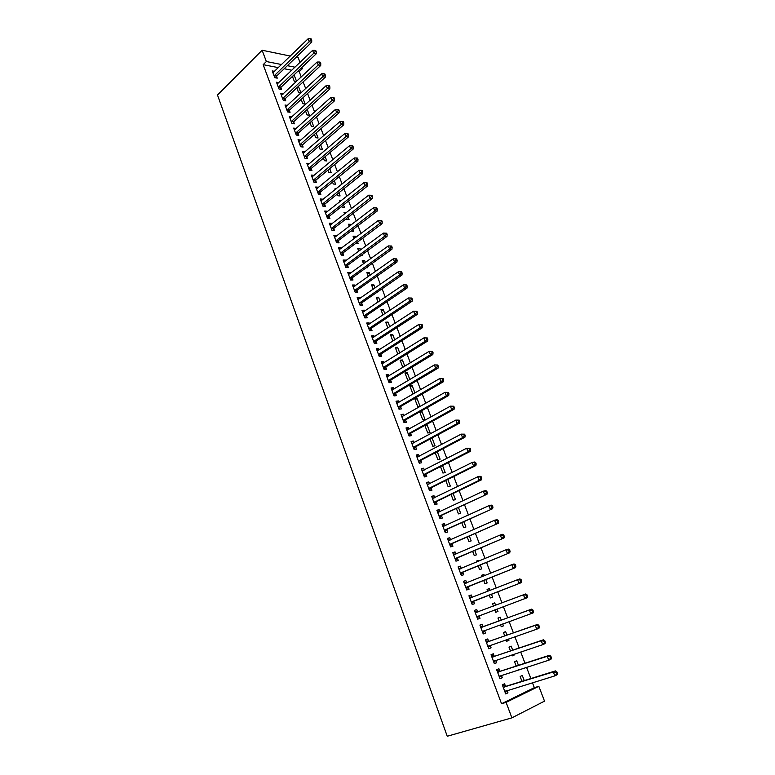 <?xml version="1.0" encoding="UTF-8"?>
<svg xmlns="http://www.w3.org/2000/svg" width="775" height="775" viewBox="0 0 775 775"><rect width="100%" height="100%" fill="white"/><g stroke="black" fill="none" stroke-linecap="round" stroke-linejoin="round"><path stroke-width="1.16" d="M278.399 67.628L263.171 64.674L501.541 703.729L534.333 687.677L532.454 682.756M530.856 678.561L526.564 667.323M524.995 663.216L520.713 651.998M519.182 647.987L514.91 636.779M513.408 632.865L509.136 621.657M507.673 617.84L503.401 606.641M501.977 602.902L497.734 591.79M496.3 588.012L492.106 577.036M490.653 573.229L486.516 562.388M485.043 558.542L480.965 547.838M479.473 543.953L475.443 533.384M473.951 529.461L469.97 519.027M468.449 515.065L464.525 504.767M462.995 500.766L459.12 490.604M457.57 486.564L453.743 476.528M452.193 472.45L448.405 462.539M446.836 458.432L443.106 448.647M441.527 444.511L437.836 434.853M436.248 430.677L432.605 421.145M430.997 416.931L427.403 407.524M425.785 403.281L422.239 393.981M420.612 389.709L417.105 380.535M415.468 376.233L412.009 367.176M410.353 362.845L406.943 353.904M405.277 349.535L401.905 340.709M400.229 336.311L396.907 327.602M395.211 323.175L391.937 314.582M390.232 310.126L386.996 301.64M385.282 297.154L382.085 288.784M380.36 284.26L377.212 276.007M375.478 271.453L372.358 263.306M370.615 258.734L367.544 250.683M365.79 246.082L362.758 238.138M360.995 233.517L358.002 225.68M356.229 221.02L353.274 213.29M351.492 208.611L348.576 200.977M346.783 196.278L343.906 188.742M342.104 184.014L339.266 176.584M337.454 171.827L334.655 164.494M332.824 159.718L330.063 152.481M328.232 147.686L325.51 140.546M323.669 135.722L320.986 128.679M319.126 123.826L316.481 116.88M314.621 112.007L312.005 105.158M310.136 100.256L307.559 93.504M305.679 88.582L303.132 81.918M301.252 76.977L299.228 71.668L302.405 68.655L300.894 68.355M534.333 687.677L538.838 686.311L544.515 701.143L511.897 717.853L506.104 702.373L538.838 686.311M296.118 57.273L298.21 57.699L300.012 62.407M301.921 67.386L302.405 68.655M511.897 717.853L447.243 736.25L217.484 95.015L262.124 50.23L266.348 61.535L263.171 64.674M518.456 665.337L516.712 660.755L514.532 661.734L516.179 666.074M520.006 669.426L517.729 670.162M499.836 671.15L498.926 668.728L496.649 669.745L500.04 678.784L502.307 677.738L501.425 675.383M506.976 635.122L505.639 631.625L503.45 632.516L504.728 635.907M508.458 639.017L508.952 640.324L506.753 641.245L506.211 639.792M488.637 641.332L487.737 638.929L485.45 639.869L488.793 648.791L491.079 647.822L490.178 645.42M492.512 603.706L494.712 602.863L492.503 603.686L493.433 606.127M494.712 602.863L495.642 605.294M497.056 609.014L497.976 611.456L495.767 612.298L497.976 611.456M494.838 609.847L495.767 612.298M474.407 610.409L476.702 609.538L474.407 610.39L477.7 619.186L480.006 618.314L477.7 619.186M476.702 609.538L477.594 611.901M479.115 615.941L480.006 618.314M481.759 575.36L483.929 574.478L481.701 575.224L482.244 576.629M483.929 574.478L484.414 575.757M485.857 579.545L487.146 582.955L484.927 583.72L483.677 580.417M463.557 581.444L465.814 580.523L463.498 581.298L466.753 589.988L469.069 589.184L468.187 586.849M465.814 580.523L466.695 582.858M471.142 547.382L473.283 546.462L471.2 547.528M474.804 550.473L476.46 554.832L474.232 555.52L472.663 551.393M452.842 552.866L455.07 551.897L452.745 552.594L455.962 561.168L458.277 560.441L457.415 558.136M455.07 551.897L455.913 554.125M463.905 521.788L465.911 527.058L463.663 527.678L461.793 522.747M442.273 524.656L444.463 523.638L442.128 524.258L445.296 532.716L447.63 532.076L446.778 529.8M444.463 523.638L445.247 525.721M453.142 493.481L455.487 499.642L453.239 500.195L451.069 494.479M431.84 496.804L434 495.748L431.646 496.3L434.775 504.651L437.129 504.079L436.277 501.832M434 495.748L434.727 497.676M442.525 465.543L445.208 472.576L442.942 473.05L440.481 466.579M421.542 469.321L423.663 468.216L421.3 468.691L424.39 476.935L426.754 476.441L425.921 474.222M423.663 468.216L424.332 469.999M432.053 437.962L435.046 445.848L432.77 446.255L430.038 439.047M411.37 442.176L413.463 441.043L411.089 441.44L414.141 449.577L416.514 449.161L415.691 446.962M413.463 441.043L414.082 442.68M422.036 411.603L419.74 411.922L422.733 419.798L425.02 419.459L422.036 411.603L420.05 412.726M401.324 415.381L403.387 414.208L401.014 414.538L404.017 422.578L406.4 422.22L405.587 420.06M403.387 414.208L403.949 415.7M410.207 386.783L412.164 385.63L409.859 385.882L412.813 393.661L414.092 393.506M412.164 385.63L414.964 393.002M391.414 388.934L393.448 387.713L391.055 387.975L394.029 395.909L396.422 395.628L395.618 393.487M393.448 387.713L393.962 389.069M400.481 361.169L402.419 359.978L400.103 360.172L402.855 367.418M402.419 359.978L404.792 366.236M381.62 362.807L383.625 361.547L381.222 361.751L384.168 369.578L386.56 369.365L385.766 367.253M383.625 361.547L384.09 362.778M390.881 335.866L392.789 334.645L390.464 334.771L392.847 341.029M392.789 334.645L394.756 339.818M371.952 336.999L373.928 335.711L371.525 335.846L374.422 343.587L376.824 343.432L376.04 341.339M373.928 335.711L374.344 336.815M381.397 310.872L383.276 309.613L380.951 309.68L382.957 314.979M383.276 309.613L384.836 313.72M362.409 311.521L364.357 310.194L361.935 310.271L364.802 317.905L367.214 317.818L366.439 315.754M364.357 310.194L364.715 311.162M372.029 286.178L373.879 284.88L371.545 284.9L373.192 289.249M373.879 284.88L375.052 287.961M352.974 286.353L354.892 284.987L352.47 285.006L355.299 292.553L357.721 292.524L356.955 290.489M354.892 284.987L355.212 285.839M362.768 261.776L364.599 260.458L362.254 260.41L363.552 263.839M364.599 260.458L365.383 262.522M367.108 267.075L367.369 267.753L366.197 267.743M343.654 261.495L345.543 260.1L343.112 260.051L345.912 267.501L348.343 267.53L347.588 265.525M345.543 260.1L345.824 260.826M353.623 237.673L355.425 236.317L353.071 236.22L354.03 238.748M355.425 236.317L355.832 237.402M357.585 242.013L358.157 243.524L355.783 243.36M334.451 236.937L336.321 235.503L333.88 235.397L336.641 242.759L339.072 242.846L338.326 240.87M336.321 235.503L336.544 236.113M344.584 213.852L346.357 212.466L344.003 212.311L344.633 213.968M348.178 217.252L349.06 219.587L346.706 219.451L346.396 218.627M325.364 212.67L327.195 211.207L324.754 211.052L327.476 218.327L329.927 218.463L329.191 216.506M327.195 211.207L327.389 211.701M336.205 188.79L335.032 188.683L335.343 189.487M338.878 192.791L340.08 195.93L337.716 195.746L337.125 194.196M316.374 188.703L318.186 187.201L315.735 186.988L318.428 194.176L320.879 194.38L320.153 192.442M329.695 168.63L331.187 172.554L328.823 172.312L327.97 170.064M307.501 165.017L309.283 163.486L306.832 163.225L309.487 170.326L311.947 170.578L311.23 168.659M320.627 144.76L322.41 149.449L320.036 149.158L318.922 146.223M338.162 110.622L339.15 110.777L338.685 109.575L337.697 109.42L338.162 110.622L336.621 112.414L300.322 144.324L302.783 144.634L339.072 112.811L336.621 112.414L335.459 109.42L299.228 141.399L300.487 140.052L298.026 139.733L300.661 146.746L303.122 147.056L302.405 145.167M311.666 121.171L313.73 126.616L311.356 126.267L309.99 122.673M290.218 118.333L291.797 116.899L289.327 116.521L291.933 123.457L294.393 123.816L293.696 121.946M302.812 97.873L305.156 104.044L302.773 103.647L301.155 99.394M283.166 93.998L280.734 93.591L283.301 100.44L285.772 100.847L285.084 98.997M292.524 76.628L293.861 75.03M294.151 75.088L296.554 81.394M296.282 81.656L294.287 81.288L292.427 76.396M274.553 71.358L272.238 70.922L274.776 77.694L277.256 78.149L276.568 76.318M299.228 71.668L297.707 71.378M291.826 70.234L284.202 68.752M278.845 82.644L276.472 82.218L279.029 89.028L281.499 89.464L280.812 87.623M298.423 86.325L300.903 92.855L298.52 92.438L296.777 87.856M286.072 106.737L287.496 105.419L285.016 105.022L287.603 111.91L290.073 112.297L289.375 110.438M307.22 109.488L309.428 115.291L307.045 114.923L305.553 110.999M294.452 129.948L296.127 128.437L293.667 128.098L296.282 135.073L298.743 135.402L298.036 133.523M316.132 132.932L318.06 137.998L315.687 137.679L314.447 134.414M303.103 153.276L304.875 151.735L302.415 151.445L305.059 158.497L307.52 158.778L306.803 156.879M325.151 156.657L326.788 160.968L324.415 160.696L323.437 158.11M311.928 176.826L313.73 175.315L311.269 175.072L313.943 182.212L316.403 182.435L315.677 180.517M334.277 180.672L335.623 184.208L333.26 183.995L332.533 182.096M320.86 200.648L322.681 199.175L320.23 198.981L322.942 206.218L325.384 206.382L324.657 204.435M341.339 200.599L339.508 200.463L339.973 201.694M343.509 204.978L344.555 207.729L342.201 207.564L341.746 206.373M329.898 224.769L331.748 223.316L329.298 223.19L332.049 230.504L334.48 230.621L333.744 228.644M331.748 223.316L331.952 223.878M349.089 225.719L350.872 224.353L348.527 224.227L349.322 226.319M350.872 224.353L351.104 224.953M352.867 229.594L353.603 231.522L351.075 230.95M339.043 249.172L340.923 247.758L338.481 247.69L341.262 255.101L343.693 255.149L342.947 253.154M340.923 247.758L341.174 248.436M358.186 249.686L359.997 248.349L357.653 248.281L358.777 251.255M359.997 248.349L360.588 249.918M362.332 254.5L362.748 255.605L360.898 255.556M348.304 273.885L350.203 272.509L347.781 272.49L350.591 279.988L353.012 279.988L352.257 277.963M350.203 272.509L350.503 273.294M367.389 273.943L369.22 272.635L366.885 272.616L368.358 276.51M369.22 272.635L370.198 275.202M357.672 298.898L359.61 297.552L357.188 297.6L360.036 305.195L362.448 305.127L361.683 303.083M359.61 297.552L359.949 298.462M376.698 298.491L378.558 297.213L376.233 297.251L378.064 302.076M378.558 297.213L379.924 300.807M367.166 324.221L369.123 322.913L366.711 323.02L369.597 330.702L372 330.586L371.225 328.513M369.123 322.913L369.51 323.95M386.124 323.33L388.013 322.09L385.698 322.187L387.887 327.961M388.013 322.09L389.777 326.73M376.776 349.864L378.762 348.585L376.359 348.76L379.275 356.539L381.678 356.355L380.893 354.252M378.762 348.585L379.198 349.757M395.667 348.479L397.585 347.268L395.269 347.433L397.837 354.185M397.585 347.268L399.755 352.983M386.502 375.827L388.517 374.587L386.124 374.819L389.079 382.705L391.472 382.453L390.677 380.331M388.517 374.587L389.011 375.885M405.335 373.938L407.272 372.765L404.967 372.988L407.96 380.709M407.272 372.765L409.859 379.576M396.354 402.118L398.408 400.917L396.015 401.218L399.009 409.2L401.392 408.88L400.588 406.73M398.408 400.917L398.941 402.341M417.086 398.573L414.79 398.863L417.754 406.691L420.05 406.381L417.086 398.573L415.109 399.716M406.332 428.74L408.415 427.577L406.032 427.945L409.064 436.034L411.438 435.647L410.624 433.467M408.415 427.577L408.997 429.147M425.01 425.814L427.015 424.71L425.785 424.894M427.015 424.71L430.018 432.615L427.732 432.983L424.855 425.407M416.437 455.71L418.548 454.586L416.185 455.022L419.256 463.218L421.619 462.752L420.786 460.553M418.548 454.586L419.188 456.291M437.274 451.709L440.113 459.168L437.836 459.614L435.24 452.765M426.676 483.019L428.817 481.943L426.463 482.447L429.573 490.749L431.917 490.217L431.084 487.979M428.817 481.943L429.515 483.794M447.824 479.463L450.333 486.07L448.066 486.584L445.761 480.49M437.042 510.686L439.212 509.65L436.868 510.231L440.016 518.64L442.36 518.029L441.508 515.772M439.212 509.65L439.968 511.655M458.509 507.586L460.679 513.312L458.432 513.893L456.417 508.565M447.543 538.712L449.752 537.724L447.417 538.383L450.614 546.898L452.939 546.22L452.077 543.924M449.752 537.724L450.556 539.875M469.34 536.087L471.171 540.902L468.933 541.551L467.209 537.027M458.18 567.106L460.427 566.167L458.103 566.893L461.338 575.525L463.653 574.769L462.782 572.444M460.427 566.167L461.29 568.472L458.597 568.201M476.431 561.333L478.592 560.422L476.354 561.129L476.702 562.03M478.592 560.422L478.853 561.129M480.316 564.965L481.788 568.85L479.56 569.577L478.156 565.857M468.962 595.878L471.248 594.977L468.933 595.791L472.207 604.539L474.513 603.706L473.632 601.342M471.248 594.977L472.13 597.331M487.117 589.484L489.306 588.622L487.088 589.407L487.814 591.335M489.306 588.622L490.003 590.472M491.437 594.231L492.551 597.157L490.333 597.961L489.238 595.074M483.096 626.568L482.205 624.185L479.909 625.076L483.232 633.94L485.518 633.02L484.627 630.637M501.289 620.165L500.166 617.191L497.957 618.053L499.061 620.969M502.733 623.962L503.45 625.842L501.241 626.723L500.505 624.766M494.218 656.192L493.317 653.78L491.03 654.759L494.392 663.739L496.678 662.732L495.767 660.329L493.888 662.383M512.692 650.177L511.161 646.137L508.972 647.077L510.434 650.942M514.212 654.168L514.493 654.894L512.304 655.863L511.946 654.923M505.484 686.214L504.573 683.773L502.297 684.838L505.717 693.935L507.974 692.85L507.112 690.544M524.258 680.605L522.302 675.471L520.132 676.488L521.962 681.322M501.541 703.729L506.104 702.373M295.004 67.192L287.389 65.691M281.577 64.538L266.348 61.535M290.305 56.062L262.124 50.23M483.193 633.853L485.518 633.02M501.212 626.636L503.45 625.842M488.734 648.636L491.079 647.822M506.705 641.099L508.952 640.324M494.314 663.516L496.678 662.732M512.227 655.65L514.493 654.894M499.923 678.503L502.307 677.738M517.778 670.298L520.064 669.571M505.581 693.577L507.974 692.85M274.447 75.311L276.927 75.776L311.705 42.238L309.225 41.676L274.088 75.863M310.736 39.903L311.734 40.135L311.279 38.973L310.291 38.75L310.736 39.903L309.225 41.676L308.101 38.789L272.926 72.743M276.927 75.776L275.774 77.878M311.705 42.238L311.734 40.135M310.291 38.75L308.101 38.789M278.7 86.645L281.18 87.081L316.2 53.824L313.72 53.291L278.341 87.188M315.241 51.508L316.229 51.731L315.783 50.569L314.786 50.346L315.241 51.508L313.72 53.291L312.596 50.385L277.159 84.058M281.18 87.081L279.998 89.203M316.2 53.824L316.229 51.731M314.786 50.346L312.596 50.385M282.972 98.047L285.442 98.454L320.714 65.478L318.244 64.974L282.613 98.59M319.775 63.192L320.763 63.395L320.308 62.223L319.319 62.019L319.775 63.192L318.244 64.974L317.111 62.039L281.432 95.432M285.442 98.454L284.251 100.595M320.714 65.478L320.763 63.395M319.319 62.019L317.111 62.039M287.273 109.508L289.743 109.895L325.267 77.2L322.797 76.725L286.905 110.05M324.328 74.942L325.316 75.136L324.861 73.954L323.873 73.761L324.328 74.942L322.797 76.725L321.654 73.78L285.713 106.882M289.743 109.895L288.523 112.055M325.267 77.2L325.316 75.136M323.873 73.761L321.654 73.78M291.594 121.045L294.064 121.404L329.84 88.999L327.37 88.544L291.226 121.588M328.91 86.761L329.898 86.945L329.443 85.754L328.455 85.57L328.91 86.761L327.37 88.544L326.227 85.589L290.034 118.391M294.064 121.404L292.814 123.583M329.84 88.999L329.898 86.945M328.455 85.57L326.227 85.589M295.943 132.651L298.414 132.99L334.442 100.866L331.981 100.44L295.575 133.184M333.521 98.648L334.509 98.822L334.044 97.631L333.066 97.456L333.521 98.648L331.981 100.44L330.828 97.466L294.374 129.977M298.414 132.99L297.135 135.189M334.442 100.866L334.509 98.822M333.066 97.456L330.828 97.466M300.322 144.324L299.944 144.857M302.783 144.634L301.485 146.853M339.072 112.811L339.15 110.777M337.697 109.42L335.459 109.42M304.72 156.066L307.181 156.347L343.742 124.833L341.281 124.455L304.343 156.598M342.831 122.653L343.819 122.808L343.344 121.597L342.366 121.452L342.831 122.653L341.281 124.455L340.109 121.442L303.132 153.343M307.181 156.347L305.863 158.594M343.742 124.833L343.819 122.808M342.366 121.452L340.109 121.442M309.147 167.875L311.608 168.136L348.43 136.923L345.979 136.574L308.77 168.407M347.529 134.773L348.517 134.908L348.043 133.697L347.064 133.562L347.529 134.773L345.979 136.574L344.798 133.542L307.549 165.133M311.608 168.136L310.262 170.403M348.43 136.923L348.517 134.908M347.064 133.562L344.798 133.542M313.604 179.761L316.064 179.994L353.148 149.091L350.697 148.771L313.226 180.284M352.257 146.959L353.245 147.085L352.77 145.865L351.792 145.739L352.257 146.959L350.697 148.771L349.515 145.719L311.996 176.991M316.064 179.994L314.679 182.28M353.148 149.091L353.245 147.085M351.792 145.739L349.515 145.719M318.089 191.716L320.54 191.919L357.895 161.326L355.454 161.045L317.702 192.239M357.023 159.233L357.992 159.34L357.517 158.119L356.539 158.003L357.023 159.233L355.454 161.045L354.262 157.964L316.462 188.926M320.54 191.919L319.126 194.234M357.895 161.326L357.992 159.34M356.539 158.003L354.262 157.964M322.594 203.738L325.045 203.922L362.671 173.648L360.23 173.387L322.206 204.261M361.809 171.575L362.778 171.672L362.303 170.442L361.324 170.335L361.809 171.575L360.23 173.387L359.038 170.297L320.966 200.928M325.045 203.922L323.601 206.257M362.671 173.648L362.778 171.672M361.324 170.335L359.038 170.297M327.137 215.838L329.578 215.993L367.476 186.039L365.044 185.816L326.74 216.361M366.623 183.995L367.602 184.082L367.118 182.842L366.139 182.745L366.623 183.995L365.044 185.816L363.833 182.706L325.49 213.009M329.578 215.993L328.106 218.356M367.476 186.039L367.602 184.082M366.139 182.745L363.833 182.706M331.7 228.015L334.141 228.141L372.32 198.516L369.888 198.322L331.303 228.528M371.467 196.492L372.446 196.569L371.961 195.319L370.983 195.242L371.467 196.492L369.888 198.322L368.677 195.184L330.043 225.157M334.141 228.141L332.63 230.533M372.32 198.516L372.446 196.569M370.983 195.242L368.677 195.184M335.992 240.599L338.433 240.696L336.292 240.269L338.723 240.357L377.183 211.071L374.761 210.897L335.895 240.773M376.35 209.066L377.318 209.134L376.834 207.874L375.856 207.807L376.35 209.066L374.761 210.897L373.54 207.748L334.626 237.382M338.433 240.696L337.183 242.778M377.183 211.071L377.318 209.134M375.856 207.807L373.54 207.748M340.613 252.921L343.044 252.989L340.893 252.602L343.325 252.669L382.085 223.704L379.663 223.558L340.506 253.096M381.261 221.727L382.23 221.786L381.736 220.517L380.767 220.458L381.261 221.727L379.663 223.558L378.433 220.391L339.227 249.686M343.044 252.989L341.765 255.111M382.085 223.704L382.23 221.786M380.767 220.458L378.433 220.391M345.563 264.982L347.985 265.021L387.016 236.414L384.594 236.307L345.156 265.486M386.202 234.467L387.161 234.505L386.667 233.227L385.698 233.188L386.202 234.467L384.594 236.307L383.363 233.11L343.868 262.057M347.985 265.021L346.367 267.511M387.016 236.414L387.161 234.505M385.698 233.188L383.363 233.11M350.232 277.46L352.664 277.469L391.976 249.201L389.563 249.124L349.825 277.963M391.172 247.283L389.563 249.124L388.314 245.917L391.637 246.033L390.668 245.995L391.172 247.283L392.14 247.312L391.637 246.033M348.537 274.505L388.314 245.917L390.668 245.995M352.664 277.469L351.007 279.988M391.976 249.201L392.14 247.312M354.94 290.015L357.362 289.986L396.974 262.076L394.562 262.037L354.533 290.509M396.17 260.187L394.562 262.037L393.312 258.802L396.635 258.908L395.676 258.889L396.17 260.187L397.139 260.206L396.635 258.908M353.226 287.041L393.312 258.802L395.676 258.889M357.362 289.986L355.667 292.543M396.974 262.076L397.139 260.206M359.677 302.647L362.099 302.589L401.993 275.038L399.59 275.018L359.261 303.141M401.208 273.168L399.59 275.018L398.331 271.763L401.663 271.87L400.704 271.86L401.208 273.168L402.167 273.178L401.663 271.87M357.953 299.644L398.331 271.763L400.704 271.86M362.099 302.589L360.356 305.185M401.993 275.038L402.167 273.178M364.444 315.357L366.856 315.27L407.049 288.077L404.657 288.097L364.027 315.842M406.274 286.237L404.657 288.097L403.387 284.822L406.73 284.919L405.771 284.929L406.274 286.237L407.233 286.227L406.73 284.919M362.71 312.325L403.387 284.822L405.771 284.929M366.856 315.27L365.064 317.895M407.049 288.077L407.233 286.227M369.239 328.145L371.642 328.019L412.145 301.194L409.752 301.252L368.813 328.629M411.38 299.382L409.752 301.252L408.473 297.958L411.825 298.046L410.866 298.065L411.38 299.382L412.339 299.363L411.825 298.046M367.486 325.093L408.473 297.958L410.866 298.065M371.642 328.019L369.811 330.692M412.145 301.194L412.339 299.363M374.063 341.01L376.466 340.864L417.27 314.408L414.877 314.495L373.637 341.494M416.514 312.625L414.877 314.495L413.588 311.172L416.95 311.259L416.001 311.298L416.514 312.625L417.473 312.587L416.95 311.259M372.3 337.929L413.588 311.172L416.001 311.298M376.466 340.864L374.577 343.577M417.27 314.408L417.473 312.587M378.917 353.962L381.319 353.778L422.423 327.699L420.04 327.825L378.491 354.437M421.677 325.946L420.04 327.825L418.742 324.483L422.113 324.56L421.164 324.609L421.677 325.946L422.637 325.897L422.113 324.56M377.425 350.833L418.742 324.483L421.164 324.609M381.319 353.778L379.372 356.539M422.423 327.699L422.637 325.897M383.799 366.992L386.192 366.778L427.616 341.077L425.233 341.233L383.373 367.466M426.88 339.353L425.233 341.233L423.935 337.871L427.316 337.948L426.357 338.016L426.88 339.353L427.829 339.295L427.316 337.948M382.017 363.863L423.935 337.871L426.357 338.016M386.192 366.778L384.197 369.578M381.998 363.795L382.501 363.766M427.616 341.077L427.829 339.295M388.711 380.099L391.104 379.857L432.838 354.543L430.464 354.737L388.285 380.573M432.121 352.858L430.464 354.737L429.156 351.356L432.537 351.424L431.588 351.501L432.121 352.858L433.07 352.78L432.537 351.424M386.919 376.95L429.156 351.356L431.588 351.501M391.104 379.857L389.069 382.676M386.88 376.824L387.519 376.795M432.838 354.543L433.07 352.78M393.661 393.293L396.054 393.022L438.098 368.106L435.724 368.328L393.225 393.768M437.381 366.439L435.724 368.328L434.407 364.918L437.807 364.996L436.858 365.083L437.381 366.439L438.33 366.352L437.807 364.996M391.859 390.116L434.407 364.918L436.858 365.083M396.054 393.022L394 395.822M391.792 389.932L392.567 389.903M438.098 368.106L438.33 366.352M398.641 406.575L401.024 406.265L443.387 381.746L441.023 382.007L398.205 407.04M442.69 380.118L441.023 382.007L439.696 378.578L443.106 378.646L442.157 378.743L442.69 380.118L443.639 380.012L443.106 378.646M396.819 403.368L439.696 378.578L442.157 378.743M401.024 406.265L398.951 409.055M396.732 403.126L397.643 403.097M443.387 381.746L443.639 380.012M403.649 419.943L406.032 419.595L448.715 395.483L446.361 395.783L403.203 420.408M448.028 393.884L446.361 395.783L445.024 392.334L448.434 392.382L447.495 392.499L448.028 393.884L448.967 393.768L448.434 392.382M401.818 416.708L445.024 392.334L447.495 392.499M406.032 419.595L403.94 422.365M401.712 416.398L402.758 416.388M448.715 395.483L448.967 393.768M408.696 433.39L411.07 433.012L454.073 409.307L451.728 409.646L408.251 433.855M453.404 407.737L451.728 409.646L450.382 406.168L453.801 406.226L452.862 406.352L453.404 407.737L454.344 407.611L453.801 406.226M406.856 430.125L450.382 406.168L452.862 406.352M411.07 433.012L408.968 435.773M406.71 429.757L407.902 429.757M454.073 409.307L454.344 407.611M413.763 446.923L416.136 446.507L459.478 423.228L457.134 423.596L413.317 447.378M458.81 421.687L457.134 423.596L455.778 420.098L459.207 420.147L458.267 420.292L458.81 421.687L459.749 421.542L459.207 420.147M411.912 443.639L455.778 420.098L458.267 420.292M416.136 446.507L414.015 449.248M411.757 443.203L413.075 443.222M459.478 423.228L459.749 421.542M418.878 460.553L421.242 460.098L464.913 437.236L462.568 437.642L418.423 460.999M464.264 435.734L462.568 437.642L461.202 434.126L464.651 434.165L463.712 434.329L464.264 435.734L465.194 435.569L464.651 434.165M417.008 457.231L461.202 434.126L463.712 434.329M421.242 460.098L419.101 462.82M416.824 456.737L418.297 456.766M464.913 437.236L465.194 435.569M424.012 474.261L426.376 473.777L470.377 451.341L468.052 451.786L423.557 474.707M426.376 473.777L423.692 474.523L426.037 474.067L424.225 476.48M469.747 449.868L468.052 451.786L466.676 448.241L470.125 448.279L469.195 448.454L469.747 449.868L470.677 449.694L470.125 448.279M422.133 470.909L466.676 448.241L469.195 448.454M421.929 470.357L423.537 470.406M470.377 451.341L470.677 449.694M429.185 488.066L431.539 487.543L475.889 465.543L473.564 466.027L428.73 488.502M431.539 487.543L428.846 488.347L431.2 487.824L429.369 490.226M475.259 464.109L473.564 466.027L472.178 462.462L474.503 461.978L475.637 462.481L474.707 462.675L475.259 464.109L476.189 463.915L475.637 462.481M427.296 484.685L472.178 462.462L474.707 462.675M427.064 484.065L428.827 484.133M475.889 465.543L476.189 463.915M434.397 501.948L436.742 501.396L481.43 479.832L479.115 480.355L433.932 502.394M480.82 478.437L479.115 480.355L477.72 476.77L480.045 476.247L481.188 476.79L480.267 476.993L480.82 478.437L481.75 478.223L481.188 476.79M432.489 498.548L477.72 476.77L480.267 476.993M436.742 501.396L434.562 504.06M432.237 497.86L434.145 497.957M481.43 479.832L481.75 478.223M439.638 515.927L487.01 494.227L439.173 516.363M486.419 492.861L484.704 494.789L483.3 491.176L485.615 490.614L486.778 491.185L485.857 491.408L486.419 492.861L487.339 492.629L486.778 491.185M437.72 512.498L483.3 491.176L485.857 491.408M441.983 515.336L439.774 517.991M437.439 511.742L439.493 511.878M487.01 494.227L487.339 492.629M444.908 530.003L492.629 508.71L444.443 530.439M492.048 507.383L490.323 509.32L488.918 505.678L491.224 505.077L492.406 505.688L491.486 505.92L492.048 507.383L492.968 507.141L492.406 505.688M442.98 526.535L488.918 505.678L491.486 505.92M447.252 529.373L445.034 532.008M442.67 525.721L444.889 525.886M492.629 508.71L492.968 507.141M450.217 544.166L498.286 523.299L449.752 544.592M497.715 522.001L495.99 523.939L494.576 520.277L496.872 519.647L498.073 520.277L497.153 520.538L497.715 522.001L498.635 521.749L498.073 520.277M448.279 540.669L494.576 520.277L497.153 520.538M452.552 543.498L450.314 546.113M447.95 539.788L450.314 539.981M498.286 523.299L498.635 521.749M455.564 558.426L503.983 537.986L455.09 558.852M503.43 536.726L501.696 538.673L500.262 534.982L502.558 534.304L503.769 534.973L502.859 535.244L503.43 536.726L504.341 536.455L503.769 534.973M453.608 554.9L500.262 534.982L502.859 535.244M457.889 557.719L455.642 560.315M453.249 553.941L455.778 554.183M503.983 537.986L504.341 536.455M460.951 572.773L509.717 552.769L460.466 573.2M509.175 551.548L507.441 553.495L505.998 549.785L508.284 549.068L509.514 549.775L508.603 550.056L509.175 551.548L510.095 551.257L509.514 549.775M458.974 569.218L505.998 549.785L508.603 550.056M463.266 572.028L460.989 574.604M509.717 552.769L510.095 551.257M466.366 587.227L515.491 567.658L465.882 587.634M514.968 566.477L513.215 568.424L511.771 564.684L514.048 563.929L515.298 564.675L514.387 564.975L514.968 566.477L515.879 566.167L515.298 564.675M464.38 583.643L511.771 564.684L514.387 564.975M468.672 586.433L466.385 588.99M463.963 582.538L466.812 582.868M515.491 567.658L515.879 566.167M471.81 601.768L521.313 582.645L471.326 602.175M520.8 581.502L519.037 583.459L517.584 579.69L519.851 578.896L521.12 579.671L520.209 579.991L520.8 581.502L521.701 581.173L521.12 579.671M469.815 598.145L517.584 579.69L520.209 579.991M474.126 600.935L471.81 603.473M469.379 596.982L472.392 597.36M521.313 582.645L521.701 581.173M527.572 596.295L526.981 594.774L526.08 595.113L526.661 596.634L527.572 596.295L527.165 597.738L476.809 616.813M526.661 596.634L524.908 598.6L523.435 594.803L525.692 593.96L526.981 594.774M475.288 612.754L523.435 594.803L526.08 595.113M479.493 615.592L477.274 618.053M474.823 611.514L478.117 611.911M533.471 611.514L532.88 609.983L531.979 610.342L532.57 611.872L533.471 611.514L533.055 612.938L482.331 631.548M532.57 611.872L530.807 613.839L529.325 610.022L531.582 609.131L483.736 626.549L480.306 626.152M480.8 627.469L529.325 610.022L531.979 610.342M484.811 630.433L482.777 632.729M532.88 609.983L531.582 609.131M539.419 626.839L538.828 625.299L537.928 625.677L538.528 627.217L539.419 626.839L538.993 628.244L536.746 629.193L487.892 646.379M538.528 627.217L536.746 629.193L535.263 625.347L537.511 624.408L489.287 641.322L485.828 640.877M486.351 642.272L535.263 625.347L537.928 625.677M490.255 645.333L488.308 647.503M538.828 625.299L537.511 624.408M545.416 642.272L544.815 640.722L543.914 641.119L544.515 642.669L545.416 642.272L544.97 643.657L542.732 644.645L493.481 661.308M544.515 642.669L542.732 644.645L541.231 640.77L543.478 639.792L494.867 656.192L491.389 655.708M491.941 657.171L541.231 640.77L543.914 641.119M544.815 640.722L543.478 639.792M551.442 657.81L550.841 656.251L549.95 656.667L550.55 658.227L551.442 657.81L550.996 659.176L548.768 660.213L499.119 676.342M550.55 658.227L548.768 660.213L547.257 656.309L549.485 655.282L500.485 671.16L496.978 670.637M497.56 672.177L547.257 656.309L549.95 656.667M501.28 675.432L499.497 677.35M550.841 656.251L549.485 655.282M557.516 673.465L556.905 671.896L556.024 672.322L556.634 673.892L557.516 673.465L557.051 674.802L554.832 675.887L504.796 691.474M556.634 673.892L554.832 675.887L553.311 671.954L555.53 670.888L506.153 686.233L502.617 685.672M503.217 687.289L553.311 671.954L556.024 672.322M506.84 690.622L505.145 692.424M556.905 671.896L555.53 670.888M274.185 75.679L276.665 76.144M278.428 87.013L280.908 87.449M282.701 98.406L285.171 98.822M287.002 109.876L289.472 110.263M291.323 121.404L293.793 121.772M295.672 133.009L298.133 133.348M300.041 144.683L302.502 144.993M304.439 156.414L306.9 156.705M308.867 168.233L311.327 168.485M313.323 180.11L315.774 180.343M317.798 192.064L320.249 192.268M322.313 204.087L324.754 204.261M326.847 216.186L329.288 216.332M331.409 228.354L333.841 228.48M345.262 265.321L347.684 265.35M349.932 277.799L352.363 277.799M354.64 290.344L357.062 290.315M359.368 302.977L361.789 302.918M364.134 315.677L366.546 315.59M368.919 328.464L371.332 328.348M373.744 341.329L376.156 341.174M378.597 354.272L381 354.097M383.48 367.302L385.882 367.088M388.391 380.409L390.784 380.167M393.342 393.603L395.725 393.322M398.311 406.885L400.694 406.565M403.32 420.244L405.703 419.895M408.357 433.69L410.74 433.312M413.433 447.223L415.807 446.807M418.539 460.844L420.903 460.389M434.048 502.239L436.403 501.677M437.904 512.507L438.437 512.372M439.289 516.218L441.634 515.617M443.164 526.554L443.784 526.39M444.559 530.284L446.904 529.645M448.463 540.688L449.209 540.475M449.868 544.447L452.203 543.769M453.792 554.919L454.712 554.638M455.216 558.697L457.541 557.99M459.168 569.238L460.379 568.86M460.592 573.045L462.907 572.299M464.564 583.662L466.347 583.062M465.998 587.489L468.313 586.694M470.008 598.174L472.314 597.351M471.452 602.03L473.757 601.197M475.482 612.783L477.787 611.921M476.935 616.667L479.241 615.796M480.994 627.498L483.29 626.597M481.44 627.45L483.736 626.549M482.457 631.402L484.753 630.492M486.545 642.301L488.831 641.361M487 642.262L489.287 641.322M488.017 646.234L489.771 645.507M492.135 657.21L494.411 656.222M492.59 657.181L494.867 656.192M493.617 661.162L494.799 660.649M497.753 672.216L500.03 671.189M498.218 672.187L500.485 671.16M499.255 676.197L500.146 675.79M503.421 687.328L505.688 686.253M503.886 687.299L506.153 686.233M504.922 691.339L505.639 690.99M345.524 265.011L347.946 265.05M350.174 277.508L352.606 277.508M354.863 290.073L357.285 290.044M359.581 302.715L362.002 302.657M364.327 315.444L366.74 315.357M369.103 328.242L371.516 328.125M373.908 341.126L376.321 340.981M378.752 354.088L381.155 353.913M383.615 367.137L386.018 366.924M388.517 380.263L390.91 380.021M393.448 393.477L395.831 393.196M398.408 406.768L400.791 406.458M403.397 420.147L405.78 419.798M408.425 433.613L410.798 433.235M413.482 447.165L415.855 446.749M418.568 460.805L420.932 460.35"/></g></svg>

